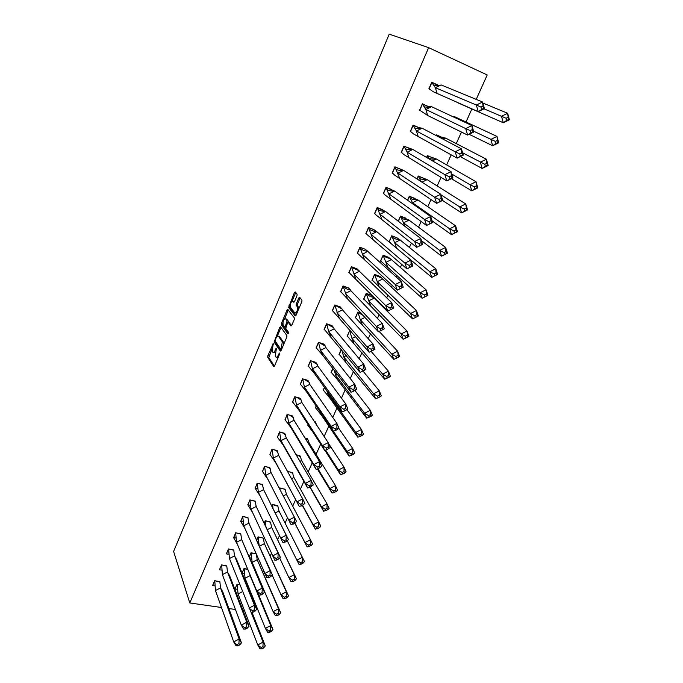 <?xml version="1.0" encoding="UTF-8"?>
<svg xmlns="http://www.w3.org/2000/svg" width="683" height="683" viewBox="0 0 683 683"><rect width="100%" height="100%" fill="white"/><g stroke="black" fill="none" stroke-linecap="round" stroke-linejoin="round"><path stroke-width="1.02" d="M273.285 343.651L267.847 355.672L267.702 357.243L273.721 366.575L274.532 365.994L279.543 354.178L279.637 353.034L278.408 354.989C277.426 357.047 276.555 357.679 275.804 356.893L275.232 356.022L276.444 348.321L275.223 350.234C274.25 352.274 273.396 352.915 272.654 352.138L272.099 351.293L273.285 343.651M296.977 295.765L297.088 294.177L295.235 291.914L294.39 292.597L288.644 307.427L295.21 315.939L296.063 315.273L301.818 301.715L301.971 300.161L299.632 297.284L298.77 297.976L296.328 303.747L296.174 305.284L297.446 306.94C297.651 310.671 296.746 312.652 294.749 312.874L290.343 307.171C290.138 303.525 291.018 301.562 292.99 301.288L293.707 302.185L294.552 301.51L296.977 295.765M189.78 602.961L428.625 47.648L389.216 34.15L173.61 551.454L189.78 602.961L221.48 607.503M280.551 326.79L279.74 327.422L274.114 341.987L280.303 351.071L281.123 350.464L286.749 337.206L286.903 335.626L280.551 326.79M281.49 323.264L287.022 310.108L287.85 309.45L294.399 317.996L294.245 319.559L291.803 325.313L290.949 325.962L288.32 322.419L287.483 323.068L285.742 328.395L288.508 332.203L287.816 333.756L281.336 324.801L281.49 323.264L282.617 323.588L282.805 323.136M476.213 99.377L487.227 74.959L428.625 47.648M228.89 608.562L235.456 609.501M243.046 610.585L244.574 610.807M471.833 109.084L466.002 122.001M461.469 132.058L456.261 143.592M451.173 154.879L446.648 164.91M441.022 177.392L437.163 185.947M430.999 199.598L427.789 206.71M421.121 221.497L418.542 227.217M411.371 243.105L409.407 247.459M401.758 264.432L400.392 267.454M396.746 275.531L396.123 276.914M392.273 285.46L391.487 287.193M387.884 295.176L386.706 297.788M382.907 306.223L382.693 306.684M379.142 314.573L377.417 318.38M370.493 333.731L368.248 338.708M361.956 352.65L359.198 358.771M353.529 371.347L350.268 378.578M345.197 389.814L341.449 398.129M336.967 408.058L332.741 417.424M328.83 426.09L324.143 436.48M320.668 444.189L316.084 454.349M312.225 462.912L308.195 471.833M303.884 481.395L300.409 489.113M295.654 499.657L292.7 506.188M287.517 517.688L285.101 523.041M279.407 535.651L277.639 539.57M271.39 553.426L270.272 555.911M263.476 570.988L262.981 572.072M252.232 595.909L251.754 596.968M219.943 581.925L214.684 580.695L212.584 585.519L214.923 585.886M239.699 584.597L237.086 584.187L234.969 588.959L237.445 589.335M226.833 566.164L221.565 564.901L219.439 569.776L221.855 570.168M242.252 573.464L244.429 573.814M242.064 572.977L244.01 568.58L247.716 569.187M233.808 550.225L228.523 548.927L226.372 553.862L228.873 554.28M249.927 557.866L251.498 558.131M249.363 556.525L251.011 552.803L255.903 553.648M240.86 534.115L235.558 532.766L233.706 537.82M263.279 538.153L258.097 536.855L256.748 539.886M247.989 517.816L242.67 516.433L240.8 521.539M270.459 522.068L265.26 520.719L264.227 523.05M255.194 501.339L249.867 499.913L247.98 505.079M277.708 505.796L272.5 504.413L271.783 506.018M262.485 484.674L257.141 483.197L255.237 488.43M285.05 489.344L279.817 487.918L279.475 488.686M269.862 467.812L264.509 466.301L262.579 471.594M292.469 472.704L287.415 471.279M277.324 450.763L271.954 449.201L270.007 454.562M299.965 455.877L296.046 454.665M284.871 433.517L279.484 431.904L277.52 437.333M307.555 438.853L304.908 437.914M292.512 416.067L287.108 414.41L285.118 419.908M315.239 421.642L314.026 421.035M308.016 424.399L307.956 425.458M300.23 398.411L294.817 396.703L292.435 402.176M315.307 407.964L316.186 406.001M308.05 380.542L302.612 378.792L300.204 384.324M323.127 390.36L324.451 387.372M315.956 362.468L310.509 360.667L308.067 366.267M331.033 372.551L332.826 368.521M323.955 344.181L318.491 342.328L316.024 347.997M339.033 354.528L341.295 349.423M332.058 325.671L326.576 323.768L324.084 329.496M347.126 336.292L349.636 330.64L350.61 330.931M340.254 306.94L334.764 304.977L332.237 310.782M355.314 317.843L357.858 312.122L360.957 313.079M348.552 287.978L343.045 285.964L340.484 291.837M371.552 295.346L366.173 293.374L363.604 299.171M356.944 268.786L351.421 266.712L348.834 272.662L349.312 272.816M379.987 276.427L374.6 274.404L371.996 280.269L372.474 280.423M365.448 249.355L359.907 247.229L357.286 253.248L357.79 253.419M388.525 257.286L383.12 255.203L380.491 261.137L380.986 261.307M374.053 229.684L368.504 227.499L365.849 233.595L366.37 233.782M397.164 237.906L391.752 235.772L389.079 241.773L389.609 241.961M382.77 209.775L377.204 207.521L374.515 213.694L375.061 213.899M405.907 218.295L400.486 216.093L398.223 221.19M391.59 189.609L386.006 187.304L383.283 193.554L383.872 193.767M414.76 198.429L409.322 196.175L407.538 200.213M400.52 169.188L394.928 166.823L392.17 173.149L392.793 173.397M423.725 178.323L418.278 176.009L416.971 178.955M409.569 148.518L403.96 146.077L401.169 152.488L401.843 152.761M432.809 157.969L427.345 155.587L426.534 157.414M418.73 127.576L413.104 125.074L410.278 131.563L411.012 131.87M441.995 137.351L436.522 134.91L436.224 135.584M428.01 106.36L422.376 103.799L419.507 110.373L420.318 110.723M437.41 84.88L431.69 82.404M437.453 84.794L431.758 82.242L428.856 88.91L429.769 89.311M273.61 352.402L275.223 352.36M276.786 357.158L278.229 357.286M271.834 349.184L268.829 357.542L274.429 366.208M267.702 357.243L268.829 357.542L267.719 357.26M275.249 341.159L275.24 342.303L280.995 350.729M281.02 327.439L277.264 336.292M275.24 339.912L275.138 340.996L280.576 348.945L281.157 348.518L282.318 341.833L278.493 336.343C277.742 335.609 276.88 336.267 275.915 338.316L275.24 339.912M283.718 344.343L283.462 342.149L282.241 341.696M278.724 336.412L279.62 336.668L283.377 342.021M284.657 318.739L288.158 310.441L287.022 310.108M291.624 325.654L289.182 322.675M288.405 333.313L282.497 325.176L281.37 324.852M285.631 318.807C283.676 319.038 282.813 320.993 283.027 324.656L284.572 326.79L285.4 326.158L287.133 320.848L285.631 318.807L286.758 319.14L286.049 318.935M284.845 326.875L285.767 327.183M288.252 322.359L288.243 321.13L287.108 320.788M286.758 319.14L288.243 321.13M282.617 323.588L282.497 325.176M293.459 301.425L294.339 301.903M295.893 313.215L296.917 313.266M298.821 308.784L298.488 307.111L297.336 306.761M300.136 297.908L297.472 304.097L297.318 305.634L298.488 307.111M290.121 305.771L289.805 307.828L295.867 315.648M295.748 292.537L292.034 301.229M239.767 584.768L237.18 584.366L238.068 593.979L242.474 591.64M262.964 646.613L263.1 642.097L265.311 645.93L263.698 647.894L262.964 646.613L261.179 647.569L261.922 648.85L260.001 648.799L257.781 644.974L263.1 642.097L229.445 558.557L228.626 549.106L226.525 553.512M265.311 645.93L251.942 612.173M235.114 588.618L237.121 584.196M261.179 647.569L257.781 644.974L238.068 593.979M261.922 648.85L263.698 647.894M215.452 590.564L220.498 587.884L239.135 639.006L233.731 641.918L237.915 645.845L236.062 645.802L233.731 641.918L215.452 590.564L214.786 580.874L212.737 585.169M237.915 645.845L239.716 644.872L238.939 643.574L239.135 639.006L241.449 642.899L222.701 591.657L220.498 587.884L219.875 581.668L214.727 580.704M241.449 642.899L239.716 644.872M238.939 643.574L237.138 644.547M250.038 574.796L251.25 577.716M247.784 569.366L244.113 568.76L245.077 578.262L250.08 575.615L270.758 625.534L272.952 629.444L257.704 592.682M242.141 573.191L244.036 568.589M269.589 632.304L267.625 632.313L265.405 628.42L270.758 625.534L270.639 630.042L268.846 631.007L269.589 632.304L271.373 631.348L270.639 630.042M268.846 631.007L265.405 628.42L245.077 578.262M272.952 629.444L271.373 631.348M255.98 553.828L251.113 552.991L252.164 562.374L257.184 559.719L280.696 612.762L279.134 614.598L278.399 613.274L278.51 608.775L257.184 559.719L256.492 554.989M278.399 613.274L276.606 614.239L277.341 615.562L275.334 615.639L273.132 611.661L278.51 608.775L280.696 612.762M249.449 556.739L251.037 552.812M276.606 614.239L273.132 611.661L252.164 562.374M277.341 615.562L279.134 614.598M259.566 546.178L264.372 543.642L288.525 595.875L286.988 597.659L286.262 596.302L286.356 591.82L264.372 543.642L263.245 538.059L258.191 537.034L259.079 545.102M257.662 541.926L258.618 542.097M286.262 596.302L284.461 597.266L285.187 598.624L283.138 598.76L280.952 594.714L286.356 591.82L288.525 595.875M256.842 540.091L258.114 536.855M284.461 597.266L280.952 594.714L272.184 575.086M285.187 598.624L286.988 597.659M267.335 529.658L271.638 527.396L296.456 578.791L294.945 580.507L294.219 579.124L294.288 574.651L271.638 527.396L270.528 522.239L265.354 520.907L265.943 526.695M294.219 579.124L292.401 580.098L293.127 581.472L291.043 581.685L288.858 577.553L294.288 574.651L296.456 578.791M264.312 523.246L265.269 520.728M292.401 580.098L288.858 577.553L279.689 558.02M293.127 581.472L294.945 580.507M275.215 512.933L278.988 510.961L304.473 561.494L302.987 563.151L302.27 561.742L302.321 557.285L278.988 510.961L277.904 506.223L272.594 504.6L272.961 508.383M277.469 505.932L277.904 506.223M277.52 505.411L276.777 505.437M302.27 561.742L300.443 562.707L301.169 564.115L299.034 564.397L296.866 560.18L302.321 557.285L304.473 561.494M271.877 506.214L272.5 504.413M300.443 562.707L296.866 560.18L287.27 540.748M301.169 564.115L302.987 563.151M222.41 574.651L227.482 571.97L246.742 622.23L241.312 625.141L244.753 627.754L245.521 629.077L243.635 629.103L241.312 625.141L222.41 574.651L221.668 565.08L219.593 569.426M245.521 629.077L247.34 628.104L246.563 626.781L246.742 622.23L249.047 626.191L229.676 575.812L227.482 571.97L226.765 565.917L221.599 564.901M249.047 626.191L247.34 628.104M246.563 626.781L244.753 627.754M229.445 558.557L234.534 555.877L233.731 549.986L228.557 548.927M256.731 609.287L236.728 559.787L234.534 555.877L254.443 605.249L256.731 609.287L255.049 611.14L254.281 609.791L252.462 610.764L253.231 612.113L251.293 612.199M252.462 610.764L248.988 608.169L254.443 605.249L254.281 609.791M253.231 612.113L255.049 611.14M236.557 542.285L241.68 539.596L262.238 588.063L256.748 590.983L260.257 593.57L261.026 594.944L259.045 595.098L256.748 590.983L236.557 542.285L235.661 532.953L233.62 537.632L237.462 544.471M233.535 537.419L235.951 538.05M261.026 594.944L262.853 593.962L262.093 592.588L262.238 588.063L264.517 592.178L241.68 539.596L240.775 533.884L235.584 532.774M264.517 592.178L262.853 593.962M262.093 592.588L260.257 593.57M243.754 525.833L248.902 523.135L270.126 570.664L264.611 573.592L268.154 576.162L268.914 577.562L266.899 577.784L243.754 525.833L242.772 516.621L240.715 521.351L244.941 528.548M240.621 521.138L243.131 521.803M268.914 577.562L270.758 576.58L269.998 575.18L270.126 570.664L272.389 574.864L248.902 523.135L247.903 517.594L242.696 516.433M272.389 574.864L270.758 576.58M269.998 575.18L268.154 576.162M251.037 509.185L256.202 506.487L278.109 553.051L272.568 555.979L276.145 558.532L276.905 559.966L274.839 560.256L251.037 509.185L249.969 500.101L247.886 504.891L252.531 512.446M247.792 504.677L250.396 505.377M276.905 559.966L278.758 558.984L277.998 557.55L278.109 553.051L280.363 557.328L256.202 506.487L255.109 501.126L249.884 499.913M254.947 501.493L255.015 500.938M280.363 557.328L278.758 558.984M277.998 557.55L276.145 558.532M285.366 490.01L283.761 488.908L284.948 489.156L285.366 490.01L286.416 494.33L283.291 495.969M283.761 488.908L279.919 488.114L280.073 489.831M294.843 523.229L307.128 546.895L304.977 542.601L310.458 539.698L286.416 494.33M310.458 539.698L312.592 543.992L311.141 545.572L310.424 544.138L310.458 539.698M279.578 488.874L279.817 487.918M310.424 544.138L308.588 545.111L304.977 542.601L294.902 523.204M307.128 546.895L311.141 545.572M308.588 545.111L309.305 546.545M258.396 492.349L263.587 489.643L286.194 535.216L280.628 538.153L284.239 540.688L284.99 542.148L282.89 542.515L258.396 492.349L257.243 483.402L255.135 488.234L260.24 496.148M255.041 488.029L257.747 488.772M284.99 542.148L286.851 541.167L286.1 539.707L286.194 535.216L288.439 539.579L263.587 489.643L262.392 484.469L257.149 483.205M262.17 484.973L262.298 484.273M288.439 539.579L286.851 541.167M286.1 539.707L284.239 540.688M292.913 473.592L290.83 472.192L292.358 472.525L293.938 477.519L291.556 478.757M290.83 472.192L287.526 471.475M302.33 505.394L315.324 529.18L313.181 524.8L318.688 521.889L293.938 477.519M318.688 521.889L320.814 526.277L319.388 527.788L318.671 526.328L318.688 521.889M318.671 526.328L316.835 527.302L313.181 524.8L302.518 505.3M315.324 529.18L319.388 527.788M316.835 527.302L317.544 528.762M268.001 479.577L265.841 475.308L264.603 466.498L262.477 471.398L268.001 479.577L291.026 524.553L265.841 475.308L271.066 472.602L269.759 467.616L264.5 466.301M292.435 522.623L293.186 524.109L296.61 521.616L294.382 517.159L294.305 521.641L292.435 522.623L288.781 520.105L294.382 517.159L271.066 472.602M293.186 524.109L291.026 524.553M295.056 523.127L294.305 521.641M300.554 456.97L297.976 455.279L299.863 455.706L300.554 456.97L301.544 460.513L299.948 461.341M297.976 455.279L296.166 454.869M311.764 486.356L311.03 484.81L311.064 480.362L286.271 437.931L281.003 440.646L279.586 432.117L277.4 437.12L283.146 445.068L281.003 440.646L305.403 483.325L311.064 480.362L313.266 484.998L309.877 487.346L307.623 487.944L305.403 483.325L309.134 485.801L323.614 511.251L321.488 506.786L327.029 503.866L301.544 460.513M327.029 503.866L329.138 508.34L327.738 509.774L327.029 508.289L327.029 503.866M327.029 508.289L325.176 509.262L321.488 506.786L310.193 487.184M323.614 511.251L327.738 509.774M325.176 509.262L325.885 510.756M275.531 462.425L273.379 458.08L272.056 449.405L269.896 454.357L275.531 462.425L299.274 506.368L273.379 458.08L278.621 455.365L277.221 450.575L271.945 449.209M300.733 504.327L301.476 505.847L304.883 503.422L302.671 498.88L302.612 503.345L300.733 504.327L297.037 501.826L302.671 498.88L278.621 455.365M301.476 505.847L299.274 506.368M303.354 504.857L302.612 503.345M308.281 440.142L305.207 438.17L307.444 438.699L309.237 443.301L308.485 443.694M317.347 468.922L332.015 493.092L329.898 488.541L335.464 485.622L309.237 443.301M335.464 485.622L337.564 490.172L336.19 491.547L335.49 490.018L335.464 485.622M335.49 490.018L333.628 491L329.898 488.541L317.877 468.76M332.015 493.092L336.19 491.547M333.628 491L334.329 492.52M286.271 437.931L284.76 433.338L279.475 431.929M307.623 487.944L283.146 445.068M311.03 484.81L309.134 485.801M314.171 421.257L315.119 421.488L316.921 425.449M312.925 432.074L307.717 425.065M324.903 450.319L340.51 474.702L338.409 470.066L344.01 467.138L328.617 443.617M344.01 467.138L346.093 471.782L344.753 473.08L344.053 471.526L344.01 467.138M344.053 471.526L342.183 472.508L338.409 470.066L325.603 450.097M308.127 424.57L307.828 425.244M340.51 474.702L344.753 473.08M342.183 472.508L342.883 474.053M290.847 427.507L288.721 423.008L287.202 414.624L284.999 419.686L290.847 427.507L316.084 469.298L313.873 464.577L288.721 423.008L294.014 420.284L293.314 417.595L292.392 415.896L287.091 414.436M317.646 467.035L318.38 468.615L321.753 466.344L319.559 461.623L319.542 466.054L317.646 467.035L313.873 464.577L319.559 461.623L294.014 420.284M318.38 468.615L316.084 469.298M320.276 467.624L319.542 466.054M338.853 428.463L352.667 448.432L354.733 453.162L353.418 454.383L352.727 452.803L352.667 448.432L347.041 451.361L349.124 456.09L321.667 415.495L315.444 407.666M352.727 452.803L350.849 453.777L347.041 451.361L333.398 431.246M321.667 415.495L319.823 411.371M316.297 406.172L315.555 407.836M349.124 456.09L353.418 454.383M350.849 453.777L351.54 455.365M298.642 409.74L296.524 405.156L294.911 396.925L292.683 402.048L298.642 409.74L324.647 450.404L322.453 445.598L296.524 405.156L301.843 402.432L301.186 400.093L300.11 398.249L294.8 396.746M326.261 448.039L326.995 449.645L330.341 447.45L328.173 442.627L328.173 447.041L326.261 448.039L322.453 445.598L328.173 442.627L301.843 402.432M326.995 449.645L324.647 450.404M328.899 448.654L328.173 447.041M326.841 390.702L327.592 393.169L328.344 392.785M346.904 409.646L361.427 429.479L363.476 434.311L362.195 435.447L361.512 433.833L361.427 429.479L355.775 432.416L357.841 437.24L329.599 397.762L323.255 390.07M361.512 433.833L359.625 434.815L355.775 432.416L327.592 393.169L329.599 397.762M324.57 387.534L323.375 390.232M357.841 437.24L362.195 435.447M359.625 434.815L360.308 436.428M306.522 391.76L304.422 387.09L302.714 379.014L300.452 384.205L306.522 391.76L333.321 431.272L331.144 426.371L304.422 387.09L309.766 384.367L309.151 382.352L307.922 380.397L302.595 378.843M334.994 428.787L335.72 430.427L339.05 428.309L336.89 423.4L336.915 427.797L334.994 428.787L331.144 426.371L336.89 423.4L309.766 384.367M335.72 430.427L333.321 431.272M337.641 429.436L336.915 427.797M334.235 370.365L335.626 375.138L337.257 374.31M354.947 390.505L370.306 410.287L372.337 415.213L371.091 416.263L370.408 414.624L370.306 410.287L364.62 413.232L366.669 418.15L337.624 379.816L331.161 372.261M370.408 414.624L368.513 415.606L364.62 413.232L335.626 375.138L337.624 379.816M332.945 368.675L331.281 372.423M366.669 418.15L371.091 416.263M368.513 415.606L369.196 417.253M314.504 373.567L312.413 368.811L310.603 360.889L308.315 366.139L314.504 373.567L342.106 411.892L339.946 406.889L312.413 368.811L317.791 366.079L317.219 364.381L315.819 362.332L310.483 360.726M343.839 409.288L344.556 410.961L347.86 408.929L345.726 403.918L345.769 408.297L343.839 409.288L339.946 406.889L345.726 403.918L317.791 366.079M344.556 410.961L342.106 411.892M346.486 409.962L345.769 408.297M341.79 350.029L343.762 356.902L346.332 355.595M362.98 371.057L379.296 390.847L381.31 395.867L380.098 396.84L379.424 395.167L379.296 390.847L373.575 393.792L375.616 398.812L339.152 354.246M379.424 395.167L377.511 396.149L373.575 393.792L343.762 356.902L345.743 361.666M341.423 349.576L339.28 354.4M375.616 398.812L380.098 396.84M377.511 396.149L378.186 397.822M322.581 355.151L320.506 350.311L318.594 342.55L316.28 347.869L322.581 355.151L351.002 392.264L348.859 387.159L320.506 350.311L325.911 347.57L325.39 346.161L323.819 344.053L318.466 342.388M352.795 389.532L353.512 391.239L356.799 389.293L354.673 384.179L354.742 388.542L352.795 389.532L348.859 387.159L354.673 384.179L325.911 347.57M353.512 391.239L351.002 392.264M355.45 390.241L354.742 388.542M350.84 331.195L349.73 330.871L351.993 338.435L355.57 336.625M371.04 351.352L388.405 371.159L390.394 376.273L389.216 377.161L388.55 375.454L388.405 371.159L382.651 374.105L384.674 379.219L347.246 336.019M347.374 336.164L349.602 330.717M388.55 375.454L386.629 376.444L382.651 374.105L351.993 338.435L353.956 343.293M384.674 379.219L389.216 377.161M386.629 376.444L387.304 378.151M330.76 336.514L328.694 331.579L326.679 323.998L324.331 329.368L360.026 372.372L357.892 367.172L328.694 331.579L334.124 328.847L333.663 327.695L331.912 325.56L326.542 323.836M361.879 369.52L362.588 371.262L365.84 369.392L363.732 364.184L363.826 368.521L361.879 369.52L357.892 367.172L363.732 364.184L334.124 328.847M362.588 371.262L360.026 372.372M364.534 370.263L363.826 368.521M361.222 313.36L357.952 312.353L360.317 319.755L364.987 317.399M379.15 331.443L397.626 351.207L399.606 356.432L398.462 357.226L397.626 351.207L391.846 354.161L393.852 359.378L355.433 317.569M355.57 317.715L357.815 312.208M397.796 355.484L395.867 356.475L391.846 354.161L360.317 319.755L362.272 324.69M393.852 359.378L398.462 357.226M395.867 356.475L396.533 358.216M339.033 317.646L334.858 305.216L332.484 310.654L369.161 352.223L367.044 346.913L336.984 312.626L342.439 309.886L342.038 308.972L340.1 306.838L334.721 305.062M371.074 349.244L371.774 351.011L375.01 349.244L372.918 343.925L373.038 348.245L371.074 349.244L367.044 346.913L372.918 343.925L342.439 309.886M371.774 351.011L369.161 352.223M373.738 350.02L373.038 348.245M366.284 293.681L371.398 295.252L374.147 298.13L368.752 300.844L366.284 293.681C368.718 295.901 371.176 297.096 373.661 297.276M374.147 298.13L406.974 330.999L408.929 336.326L407.828 337.035L406.974 330.999L401.169 333.953L403.149 339.272L363.723 298.906M363.86 299.043L366.131 293.477M407.17 335.251L405.232 336.241L401.169 333.953L368.752 300.844L370.681 305.873M403.149 339.272L407.828 337.035M405.232 336.241L405.89 338.017M347.408 298.548L343.139 286.203L340.74 291.709L378.416 331.801L376.324 326.389L345.376 293.434L350.857 290.693L350.524 290.002L348.39 287.885L343.003 286.057M380.397 328.694L381.088 330.504L384.298 328.822L382.224 323.392L382.369 327.686L380.397 328.694L376.324 326.389L382.224 323.392L350.857 290.693M381.088 330.504L378.416 331.801M383.061 329.496L382.369 327.686M374.813 275.061L379.825 276.35L382.711 278.98L377.281 281.703L374.813 275.061L382.292 278.331M382.711 278.98L416.442 310.517L418.38 315.947L417.313 316.571L416.442 310.517L410.603 313.48L412.566 318.91L372.107 280.013M372.252 280.141L374.549 274.515M416.664 314.752L414.718 315.742L410.603 313.48L377.281 281.703L379.202 286.817M412.566 318.91L417.313 316.571M414.718 315.742L415.366 317.561M355.894 279.219L351.523 266.959L349.09 272.534L349.406 272.935L387.799 311.115L385.724 305.591L353.871 274.011L359.386 271.262L359.113 270.767L356.782 268.701L351.378 266.822M389.839 307.862L385.724 305.591L391.658 302.595L393.715 308.118L387.799 311.115L392.512 308.707L391.82 306.863L389.839 307.862L390.531 309.706M391.82 306.863L391.658 302.595L359.386 271.262M393.715 308.118L392.512 308.707M383.462 256.193L383.214 255.451L388.354 257.218L391.376 259.6L385.921 262.323L383.462 256.193L391.043 259.13M391.376 259.6L426.038 289.771L427.959 295.312L426.926 295.833L426.038 289.771L420.165 292.734L422.111 298.266L380.602 260.889M380.738 261.008L383.069 255.322M426.286 293.98L424.331 294.971L420.165 292.734L385.921 262.323L387.824 267.54M422.111 298.266L426.926 295.833M424.331 294.971L424.971 296.823M364.474 259.642L360.001 247.477L357.55 253.12L358.199 253.914L397.301 290.138L395.252 284.504L362.477 254.341L367.813 251.267L365.277 249.286L359.856 247.34M399.41 286.758L395.252 284.504L401.22 281.507L403.252 287.15L397.301 290.138L402.091 287.637L401.408 285.75L399.41 286.758L400.093 288.636M401.408 285.75L401.22 281.507L368.009 251.592M403.252 287.15L402.091 287.637M392.23 237.061L391.837 236.019L396.985 237.855L400.144 239.981L394.663 242.704L392.23 237.061C394.1 238.666 396.652 239.528 399.897 239.665M396.985 237.855L396.507 237.462M437.658 274.395L436.676 274.814L436.036 272.927L434.064 273.917L434.704 275.804L431.784 277.358L429.863 271.714L435.763 268.743L437.658 274.395L431.784 277.358L395.466 247.263M391.607 244.053L389.19 241.526M436.036 272.927L435.763 268.743L400.144 239.981M389.336 241.645L391.692 235.9M434.064 273.917L429.863 271.714L394.663 242.704L396.558 248.014M434.704 275.804L436.676 274.814M373.174 239.827L368.598 227.755L366.105 233.466L367.121 234.628L406.94 268.889L404.908 263.134L371.185 234.423L376.751 231.665L373.874 229.633L368.444 227.627M409.117 265.363L404.908 263.134L410.91 260.138L412.916 265.892L406.94 268.889L411.798 266.276L411.123 264.355L409.117 265.363L409.791 267.284M373.874 229.633L373.413 229.249M411.123 264.355L410.91 260.138L376.751 231.665M412.916 265.892L411.798 266.276M401.109 217.672L400.571 216.349L409.032 220.114L403.525 222.837L401.109 217.672C402.748 219.089 405.335 219.841 408.869 219.935M405.728 218.244L405.147 217.809M447.493 253.197L446.545 253.513L445.922 251.592L445.623 247.434L447.493 253.197L441.585 256.159L439.681 250.405L445.623 247.434L409.032 220.114M398.368 221.309L400.417 216.238M445.922 251.592L443.941 252.582L439.681 250.405L403.525 222.837L404.66 226.133M443.941 252.582L444.573 254.511L441.585 256.159L421.462 240.647M444.573 254.511L446.545 253.513M381.976 219.755L377.289 207.786L374.771 213.566L376.162 215.068L416.707 247.348L414.692 241.475L380.004 214.257L385.596 211.499L377.144 207.666M418.952 243.669L414.692 241.475L420.728 238.469L422.717 244.343L416.707 247.348L421.633 244.625L420.967 242.661L418.952 243.669L419.627 245.632M382.582 209.732L382.028 209.297M420.967 242.661L420.728 238.469L385.596 211.499M422.717 244.343L421.633 244.625M410.116 198.01L409.416 196.431L418.022 199.999L412.489 202.731L410.116 198.01C411.507 199.257 414.12 199.897 417.962 199.931M414.581 198.403L413.847 197.899M457.465 231.708L456.56 231.93L455.937 229.966L455.612 225.834L457.465 231.708L451.514 234.679L449.645 228.805L455.612 225.834L418.022 199.999M407.691 200.315L409.254 196.328M455.937 229.966L453.947 230.956L449.645 228.805L412.489 202.731L412.916 203.995M453.947 230.956L454.571 232.92L451.514 234.679L432.126 220.882M454.571 232.92L456.56 231.93M390.889 199.436L386.1 187.56L383.547 193.426L385.323 195.218L426.61 225.501L424.613 219.516L388.934 193.827L394.561 191.069L385.946 187.449M428.924 221.685L424.613 219.516L430.683 216.511L432.655 222.504L426.61 225.501L431.613 222.675L430.956 220.677L428.924 221.685L429.59 223.683M391.393 189.575L390.693 189.089M430.956 220.677L430.683 216.511L394.561 191.069M432.655 222.504L431.613 222.675M421.129 181.618L418.363 176.274L427.131 179.629L421.974 182.165M423.537 178.306L422.572 177.7M467.565 209.929L466.702 210.04L465.738 203.935L467.565 209.929L461.588 212.9L459.736 206.915L465.738 203.935L427.131 179.629M417.125 179.057L418.201 176.171M466.096 208.042L464.09 209.032L459.736 206.915L440.97 194.843M464.09 209.032L464.705 211.038L461.588 212.9L442.524 200.461M464.705 211.038L466.702 210.04M399.914 178.852L395.022 167.087L392.435 173.021L394.603 175.087L436.642 203.363L434.678 197.259L397.976 173.141L403.627 170.383L394.859 166.985M439.041 199.385L434.678 197.259L440.783 194.245L442.729 200.358L436.642 203.363L441.73 200.426L441.081 198.377L439.041 199.385L439.69 201.434M400.323 169.171L399.401 168.581M441.081 198.377L440.783 194.245L403.627 170.383M442.729 200.358L441.73 200.426M429.061 158.883L427.43 155.852L436.352 159.002L432.501 160.889M432.604 157.961L431.229 157.167M477.81 187.851L476.99 187.859L476 181.738L477.81 187.851L471.799 190.83L469.972 184.717L476 181.738L436.352 159.002M426.696 157.508L427.268 155.758M476.384 185.81L474.369 186.809L469.972 184.717L451.745 174.037M474.369 186.809L474.975 188.85L471.799 190.83L451.395 178.664M474.975 188.85L476.99 187.859M409.057 158.012L407.136 152.189L404.054 146.35L401.433 152.36L404.012 154.665L446.827 180.918L444.881 174.677L407.136 152.189L412.822 149.432L403.884 146.256M449.294 176.777L444.881 174.677L451.019 171.664L452.94 177.904L446.827 180.918L451.984 177.862L451.343 175.77L449.294 176.777L449.935 178.869M409.365 148.51L408.041 147.741M451.343 175.77L451.019 171.664L412.822 149.432M452.94 177.904L451.984 177.862M437.129 136.062L436.608 135.183L441.79 137.36L445.692 138.111L443.284 139.281M441.79 137.36L439.451 136.139M488.191 165.474L487.423 165.363L486.825 163.28L486.407 159.233L488.191 165.474L482.147 168.453L480.345 162.213L486.407 159.233L445.692 138.111M436.386 135.669L436.437 135.097M486.825 163.28L484.802 164.279L462.596 152.796M484.802 164.279L485.4 166.362L482.147 168.453L460.274 156.62M485.4 166.362L487.423 165.363M418.32 136.899L416.417 130.965L413.198 125.348L410.543 131.435L413.539 133.953L457.14 158.149L455.22 151.788L416.417 130.965L422.128 128.208L418.517 127.584L413.027 125.262M459.693 153.854L455.22 151.788L461.392 148.774L463.296 155.135L457.14 158.149L462.382 154.973L461.751 152.847L459.693 153.854L460.325 155.98M418.517 127.584L416.263 126.398M461.751 152.847L461.392 148.774L422.128 128.208M463.296 155.135L462.382 154.973M452.385 116.426L455.16 116.955L454.349 117.348M498.718 142.781L497.992 142.551L496.959 136.412L498.718 142.781L492.639 145.761L490.864 139.4L496.959 136.412L455.16 116.955M497.412 140.425L495.371 141.424L473.532 131.136M495.371 141.424L495.96 143.55L492.639 145.761L469.144 134.32M495.96 143.55L497.992 142.551M427.703 115.512L425.825 109.468L422.461 104.081L419.78 110.245L427.703 115.512L467.607 135.063L465.712 128.575L425.825 109.468L431.562 106.702L427.789 106.394L422.29 103.995M470.237 130.607L465.712 128.575L471.919 125.552L473.797 132.05L467.607 135.063L472.935 131.768L472.312 129.599L470.237 130.607L470.86 132.775M427.789 106.394L422.359 103.833M472.312 129.599L471.919 125.552L431.562 106.702M473.797 132.05L472.935 131.768M509.39 119.773L508.715 119.423L508.143 117.254L506.094 118.253L506.675 120.421L503.277 122.752L501.527 116.264L507.665 113.276L509.39 119.773L503.277 122.752L457.695 102.74M508.143 117.254L507.665 113.276L482.881 103.022M506.094 118.253L484.025 108.836M506.675 120.421L508.715 119.423M437.205 93.844L435.344 87.689L431.844 82.532L429.129 88.773L432.971 91.607L478.228 111.653L476.358 105.028L435.344 87.689L441.116 84.923L482.599 102.006L484.443 108.631L478.228 111.653L483.632 108.23L483.018 106.01L480.934 107.026L481.549 109.237M437.18 84.923L431.665 82.455M480.934 107.026L476.358 105.028L482.599 102.006L483.018 106.01M484.443 108.631L483.632 108.23M273.345 344.249L272.73 344.078M279.697 353.632L279.057 353.461M276.487 348.893L275.864 348.723M275.915 350.43L275.223 350.234M279.116 355.186L278.408 354.989M268.974 355.98L267.847 355.672M275.266 342.337L274.139 342.021M275.078 340.663L274.259 340.433M280.867 327.746L279.74 327.422M281.644 349.244L280.79 349.004M281.866 348.714L281.157 348.518M282.557 347.092L281.84 346.896M279.62 336.668L278.493 336.343M289.455 322.752L288.32 322.419M286.092 326.354L285.4 326.158M287.731 322.615L286.988 322.393M294.125 301.63L292.99 301.288M297.361 305.702L296.217 305.352M297.472 304.097L296.328 303.747M299.914 298.326L298.77 297.976M289.805 307.828L288.678 307.487M289.925 306.24L288.798 305.899M295.526 292.947L294.39 292.597M275.24 342.303L274.114 341.987M283.462 342.149L282.318 341.833M288.277 321.181L287.133 320.848M282.463 325.134L281.336 324.801M298.599 307.282L297.446 306.94M297.318 305.634L296.174 305.284M289.771 307.768L288.644 307.427M248.049 517.996L247.4 517.501M255.374 501.783L254.247 500.955M262.776 485.374L261.179 484.213M270.272 468.751L268.197 467.283M277.861 451.924L275.292 450.14M285.545 434.866L282.463 432.791M316.109 423.093L315.042 422.589M293.314 417.595L289.729 415.238M301.186 400.093L297.079 397.472M309.151 382.352L304.516 379.492M317.219 364.381L312.037 361.29M325.39 346.161L319.653 342.857M351.702 332.186L350.396 331.067M333.663 327.695L327.362 324.203M363.245 315.529L358.251 312.447M342.038 308.972L335.165 305.31M350.524 290.002C348.014 289.814 345.564 288.576 343.156 286.279M359.113 270.767L351.634 267.394M367.813 251.267C364.756 251.088 362.238 250.08 360.24 248.262M376.632 231.494C373.294 231.349 370.732 230.47 368.957 228.848M385.562 211.457C381.891 211.346 379.304 210.586 377.801 209.169M386.766 189.217C388.064 190.437 390.599 191.086 394.373 191.163M419.242 178.075C420.361 179.151 422.956 179.689 427.037 179.68M395.858 168.974C396.883 169.982 399.307 170.528 403.149 170.622M428.497 157.858C429.376 158.755 431.869 159.199 435.959 159.19M405.079 148.442C405.856 149.261 408.178 149.722 412.045 149.808M441.764 138.487L445.009 138.444M414.427 127.61C414.905 128.259 417.117 128.635 421.052 128.728M423.904 106.488C424.083 106.975 426.175 107.274 430.188 107.368M433.509 85.051L439.434 85.725"/></g></svg>
